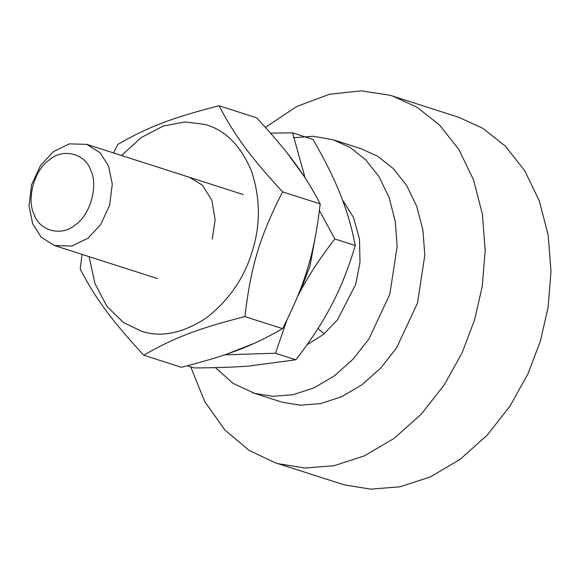 <?xml version="1.0" encoding="UTF-8"?>
<svg xmlns="http://www.w3.org/2000/svg" width="580" height="580" viewBox="0 0 580 580"><rect width="100%" height="100%" fill="white"/><g stroke="black" fill="none" stroke-linecap="round" stroke-linejoin="round"><path stroke-width="0.87" d="M342.468 199.882L353.488 217.435L359.498 239.214L359.984 262.443L355.692 284.36L337.466 319.885L323.27 334.515L307.008 344.81M293.552 137.728L313.33 136.249L333.514 139.867L350.175 147.501L365.733 159.804L379.059 176.726L389.137 197.62L395.248 221.306L397.162 246.275L389.84 294.198L368.916 339.017L353.053 359.187L334.334 375.884L313.86 387.926L292.951 394.719L272.861 396.321L254.591 393.363L233.058 383.351L215.456 367.626M333.514 139.867L361.18 148.741L377.834 156.375L393.392 168.678L406.725 185.6L416.795 206.487L422.907 230.18L424.821 255.149L417.498 303.072L396.575 347.891L380.712 368.061L361.993 384.757L341.519 396.8L320.61 403.593L300.52 405.195L282.25 402.237L252.401 392.696M265.394 127.353L296.808 106.466L329.483 94.257L361.079 90.85L389.731 95.207L392.907 96.171L417.056 107.242L439.611 125.084L458.939 149.618L473.548 179.916L482.408 214.259L485.185 250.466L482.263 286.324L474.571 319.957L462.101 352.814L444.229 384.946L421.232 414.192L394.088 438.4L364.399 455.865L334.073 465.711L304.95 468.038L278.458 463.746L275.29 462.782L248.972 450.363L224.743 429.852L204.704 401.512L190.689 366.792M392.907 96.171L458.715 117.29L482.872 128.354L505.426 146.203L524.755 170.737L539.364 201.028L548.223 235.371L551 271.585L548.078 307.436L540.386 341.076L527.916 373.926L510.045 406.058L487.048 435.312L459.904 459.52L430.215 476.977L399.888 486.823L370.765 489.15L344.274 484.865L275.29 462.782M90.857 170.679C98.535 185.788 89.994 215.55 75.335 224.801C61.835 236.959 39.07 230.992 33.944 213.948C26.274 198.846 34.807 169.077 49.467 159.826C62.966 147.668 85.731 153.635 90.857 170.679M108.576 166.105L100.144 152.779L86.855 144.384L69.382 143.854L53.382 151.634L40.622 165.293L31.603 184.723L29 205.827L32.683 223.8L41.115 237.133L54.404 245.521L71.876 246.058L87.877 238.271L100.63 224.612L109.656 205.189L112.259 184.077L108.576 166.105M187.442 365.755L194.213 367.923C215.586 367.829 233.834 367.198 248.965 366.045L295.851 359.788C310.01 341.576 321.537 324.068 330.44 307.262L333.152 302.042C341.765 285.15 349.124 266.307 355.236 245.514C352.046 228.687 347.406 212.476 341.323 196.874L339.394 192.031C333.014 176.334 324.213 158.782 312.975 139.381L292.574 132.834L305.116 177.871M270.541 133.153L292.574 132.834M304.087 176.305L287.651 153.649M319.442 210.54L334.834 238.967C320.675 257.179 309.147 274.688 300.244 291.486L309.923 266.3L314.911 239.047M287.02 319.841L275.449 353.242L224.677 354.837M226.41 354.25L254.344 343.295M275.449 353.242L295.851 359.788M297.533 296.706L300.244 291.486M334.834 238.967L355.236 245.514M212.222 239.112L215.144 219.849L211.874 200.317L202.413 185.194L189.442 177.299M89.088 256.643L94.997 283.671L107.025 306.428L123.533 322.603L142.194 331.521C162.24 337.683 183.903 332.935 207.183 317.274C229.637 299.403 244.709 277.211 252.423 250.698C260.674 224.344 260.333 197.707 251.408 170.796C240.555 145.297 224.996 129.826 204.733 124.374L185.013 121.938L163.168 126.106L141.223 137.561L121.532 155.512M143.717 355.214L181.373 367.292C228.476 355.221 252.278 346.137 282.554 328.657C305.363 283.663 314.222 254.323 320.211 203.928C304.333 173.71 289.391 153.453 256.693 117.834L219.03 105.749C234.907 135.974 249.85 156.223 282.554 191.85C259.738 236.843 250.879 266.184 244.89 316.579C197.787 328.65 173.985 337.741 143.717 355.214C111.012 319.594 96.07 299.338 80.2 269.12L82.034 254.388M113.521 152.939L117.856 144.384C148.125 126.911 171.926 117.827 219.03 105.749M320.211 203.928L282.554 191.85M282.554 328.657L244.89 316.579M318.007 328.534L324.133 333.805M86.855 144.384L243.165 194.532M54.404 245.521L157.492 278.589"/></g></svg>
